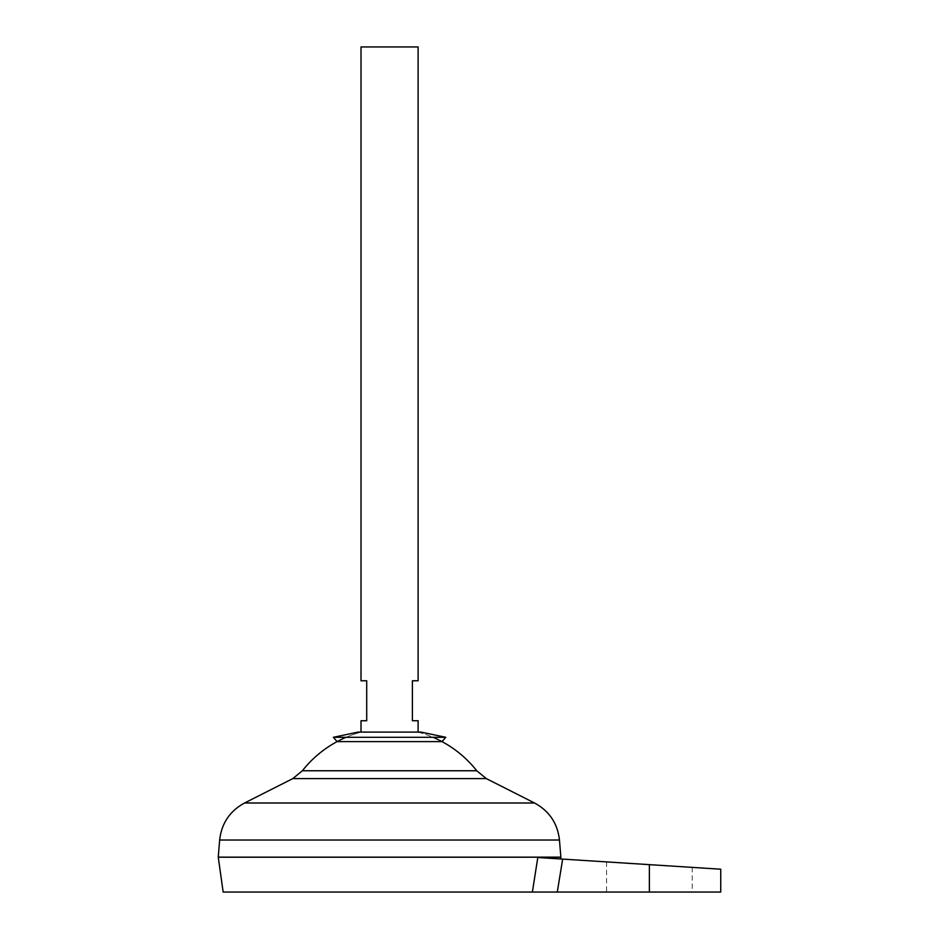 <?xml version="1.0" encoding="UTF-8"?>
<svg xmlns="http://www.w3.org/2000/svg" width="939" height="939" viewBox="0 0 939 939"><rect width="100%" height="100%" fill="white"/><g stroke="black" fill="none" stroke-linecap="round" stroke-linejoin="round"><path stroke-width="0.7" stroke-dasharray="4.7 3.52" d="M389.556 741.61L442.011 741.61A110.943 110.943 0 0 0 418.113 732.162L361.01 732.162A110.943 110.943 0 0 0 337.113 741.61L389.556 741.61M333.357 737.303L445.767 737.303M361.01 732.091L418.113 732.162A110.943 110.943 0 0 1 433.043 737.303M649.365 892.05L557.285 892.05L562.661 859.103L649.365 864.643L606.547 861.908L649.365 864.643L606.547 861.908L649.365 864.643L649.365 892.05L720.741 892.05M418.113 680.775L412.397 680.775L412.397 720.741L418.113 720.741M361.01 46.95L418.113 46.95M218.259 857.154L560.865 857.154M218.259 857.213L560.865 857.213M302.37 770.766L476.742 770.766M418.113 732.091L361.01 732.162A110.943 110.943 0 0 0 346.068 737.303M223.153 892.05L557.285 892.05M537.801 857.507C567.919 859.431 567.919 859.431 537.801 857.507C567.919 859.431 567.919 859.431 537.801 857.507L562.661 859.103M389.556 857.154L218.306 857.154L389.556 857.154M389.556 857.213L218.306 857.213L389.556 857.213M361.01 720.741L366.715 720.741L366.715 680.775L361.01 680.775M219.656 840.029L559.456 840.029M244.574 802.998L534.549 802.998M292.815 778.595L486.296 778.595M606.547 861.908L606.547 892.05M692.196 867.39L692.196 892.05"/><path stroke-width="1.41" d="M445.767 737.303L333.357 737.303L358.041 732.091L421.071 732.091L445.767 737.303L442.011 741.61L337.113 741.61L333.357 737.303M418.113 732.091L418.113 720.741L412.397 720.741L412.397 680.775L418.113 680.775L418.113 46.95L361.01 46.95L361.01 680.775L366.715 680.775L366.715 720.741L361.01 720.741L361.01 732.091M560.865 857.154L218.259 857.154L219.656 840.029L559.456 840.029L560.865 857.154M433.043 737.303A110.943 110.943 0 0 1 476.742 770.766L302.37 770.766L292.815 778.595L244.574 802.998C229.844 811.014 221.534 823.362 219.656 840.029M346.068 737.303A110.943 110.943 0 0 0 302.37 770.766M560.618 858.974L560.865 857.213L218.259 857.213L223.153 892.05L532.378 892.05L537.801 857.507L532.378 892.05L720.741 892.05L720.741 869.209M537.918 857.518L562.661 859.103L557.285 892.05M649.365 892.05L649.365 864.643L720.741 869.209L562.661 859.103M476.742 770.766L486.296 778.595L534.549 802.998L244.574 802.998M486.296 778.595L292.815 778.595M534.549 802.998C549.268 811.014 557.578 823.362 559.456 840.029"/></g></svg>
